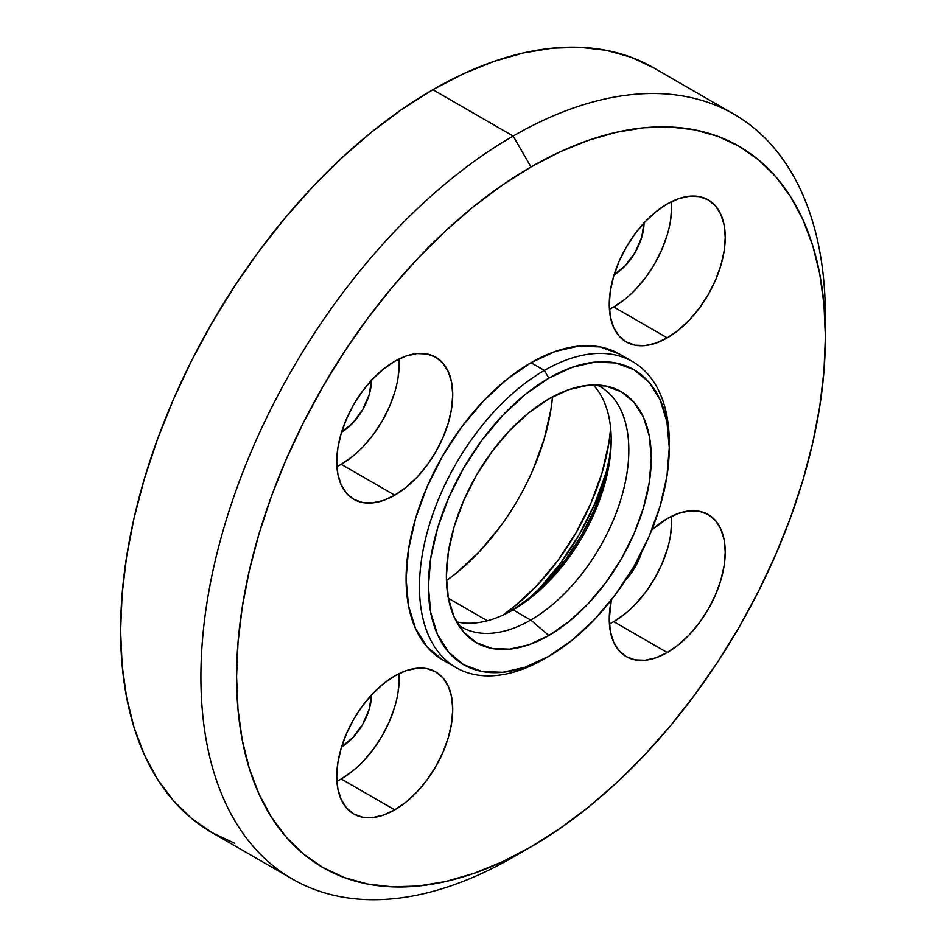 <?xml version="1.0" encoding="UTF-8"?>
<svg xmlns="http://www.w3.org/2000/svg" width="946" height="946" viewBox="0 0 946 946"><rect width="100%" height="100%" fill="white"/><g stroke="black" fill="none" stroke-linecap="round" stroke-linejoin="round"><path stroke-width="1.42" d="M609.413 623.934A82.006 47.347 120 0 0 613.718 621.64L667.249 652.539A82.006 47.347 -60 0 1 626.24 656.607A82.006 47.347 -60 0 1 611.364 599.965L609.259 619.062L610.371 631.479L613.67 642.133L619.027 650.623L626.24 656.607L635.026 659.859L645.054 660.261L655.933 657.789L667.249 652.539L678.554 644.723L689.433 634.636L699.461 622.657L708.247 609.259L715.46 594.939L720.817 580.276L724.116 565.814L725.239 552.097L724.116 539.681L720.817 529.027L715.46 520.548L708.247 514.565L699.461 511.313L689.433 510.911L678.554 513.382L667.249 518.621L651.759 529.997A82.006 47.347 -60 0 1 667.249 518.621A82.006 47.347 -60 0 1 708.247 514.565A82.006 47.347 -60 0 1 720.817 580.276A82.006 47.347 -60 0 1 667.249 652.539L613.718 621.64A82.006 47.347 120 0 0 671.542 516.327M671.707 521.199L670.596 534.904M667.297 549.366L661.928 564.041L654.727 578.349L645.941 591.747L635.913 603.725M625.034 613.824L613.718 621.64M625.33 580.336L635.168 567.056L641.743 551.896M336.906 781.266A82.006 47.347 120 0 0 341.199 778.972L394.73 809.871A82.006 47.347 -60 0 1 353.721 813.938A82.006 47.347 -60 0 1 341.151 748.227A82.006 47.347 -60 0 1 394.73 675.952L383.414 683.781L372.535 693.867L362.519 705.846L353.721 719.244L346.52 733.552L341.151 748.227L337.852 762.689L336.741 776.394L337.852 788.81L341.151 799.476L346.52 807.955L353.721 813.938L362.519 817.19L372.535 817.592L383.414 815.121L394.73 809.871L406.047 802.054L416.926 791.968L426.942 779.989L435.728 766.591L442.941 752.283L448.309 737.608L451.609 723.146L452.72 709.441L451.609 697.013L448.309 686.358L442.941 677.88L435.728 671.897L426.942 668.645L416.926 668.243L406.047 670.714L394.73 675.952A82.006 47.347 -60 0 1 435.728 671.897A82.006 47.347 -60 0 1 448.309 737.608A82.006 47.347 -60 0 1 394.73 809.871L341.199 778.972A82.006 47.347 120 0 0 399.035 673.658M399.188 678.53L398.077 692.236M394.778 706.709L389.421 721.372L382.208 735.692L373.422 749.09L363.394 761.069M352.515 771.156L341.199 778.972M341.199 747.033L352.811 737.667L362.649 724.4L369.224 709.24L371.53 694.506M609.413 309.259A82.006 47.347 120 0 0 613.718 306.965L667.249 337.864A82.006 47.347 -60 0 1 626.24 341.92A82.006 47.347 -60 0 1 613.67 276.208A82.006 47.347 -60 0 1 667.249 203.946L655.933 211.762L645.054 221.861L635.026 233.828L626.24 247.237L619.027 261.545L613.67 276.208L610.371 290.682L609.259 304.387L610.371 316.804L613.67 327.458L619.027 335.936L626.24 341.92L635.026 345.184L645.054 345.574L655.933 343.114L667.249 337.864L678.554 330.048L689.433 319.961L699.461 307.982L708.247 294.584L715.46 280.264L720.817 265.601L724.116 251.128L725.239 237.422L724.116 225.006L720.817 214.352L715.46 205.873L708.247 199.89L699.461 196.626L689.433 196.236L678.554 198.707L667.249 203.946A82.006 47.347 -60 0 1 708.247 199.89A82.006 47.347 -60 0 1 720.817 265.601A82.006 47.347 -60 0 1 667.249 337.864L613.718 306.965A82.006 47.347 120 0 0 671.542 201.652M671.707 206.524L670.596 220.229M667.297 234.691L661.928 249.366L654.727 263.674L645.941 277.072L635.913 289.05M625.034 299.137L613.718 306.965M613.718 275.026L625.33 265.66L635.168 252.381L641.743 237.221L644.049 222.487M336.906 466.591A82.006 47.347 120 0 0 341.199 464.297L394.73 495.196A82.006 47.347 -60 0 1 353.721 499.263A82.006 47.347 -60 0 1 341.151 433.552A82.006 47.347 -60 0 1 394.73 361.277L383.414 369.106L372.535 379.192L362.519 391.171L353.721 404.569L346.52 418.877L341.151 433.552L337.852 448.014L336.741 461.719L337.852 474.135L341.151 484.801L346.52 493.28L353.721 499.263L362.519 502.515L372.535 502.917L383.414 500.446L394.73 495.196L406.047 487.379L416.926 477.292L426.942 465.314L435.728 451.916L442.941 437.608L448.309 422.933L451.609 408.471L452.72 394.766L451.609 382.338L448.309 371.683L442.941 363.205L435.728 357.221L426.942 353.97L416.926 353.568L406.047 356.039L394.73 361.277A82.006 47.347 -60 0 1 435.728 357.221A82.006 47.347 -60 0 1 448.309 422.933A82.006 47.347 -60 0 1 394.73 495.196L341.199 464.297A82.006 47.347 120 0 0 399.035 358.983M399.188 363.855L398.077 377.56M394.778 392.034L389.421 406.697L382.208 421.005L373.422 434.415L363.394 446.382M352.515 456.48L341.199 464.297M341.199 432.357L352.811 422.992L362.649 409.724L369.224 394.565L371.53 379.831M825.385 336.942L825.385 316.342A441.581 254.947 120 0 0 513.146 136.058A441.581 254.947 120 0 0 200.907 676.887A441.581 254.947 120 0 0 513.146 857.159L513.146 857.159A441.581 254.947 120 0 0 513.158 857.159A441.581 254.947 -60 0 1 513.146 857.159A441.581 254.947 -60 0 1 292.361 879.023A441.581 254.947 -60 0 1 224.675 525.184A441.581 254.947 -60 0 1 513.146 136.058L530.99 166.969A416.346 240.379 -60 0 1 825.385 336.942A416.346 240.379 -60 0 1 530.99 846.859L513.146 857.159L530.99 846.859L502.137 861.877L473.556 873.489L445.531 881.554L418.321 886.024L392.212 886.84L367.426 884.002L344.226 877.521L322.811 867.47L303.418 853.954L286.2 837.104L271.348 817.06L259.003 794.037L249.259 768.247L242.247 739.938L238.002 709.382L236.583 676.887L238.002 642.748L242.247 607.297L249.259 570.887L259.003 533.851L271.348 496.567L286.2 459.378L303.418 422.637L322.811 386.725L344.226 351.959L367.426 318.684L392.212 287.229L418.321 257.891L445.531 230.942L473.556 206.654L502.137 185.262L530.99 166.969L559.843 151.939L588.424 140.339L616.449 132.263L643.647 127.793L669.768 126.977L694.553 129.827L717.754 136.307L739.157 146.346L758.562 159.862L775.767 176.725L790.631 196.756L802.977 219.791L812.709 245.582L819.733 273.891L823.966 304.435L825.385 336.942L823.966 371.08L819.733 406.532L812.709 442.941L802.977 479.965L790.631 517.261L775.767 554.451L758.562 591.179L739.157 627.103L717.754 661.869L694.553 695.133L669.768 726.587L643.647 755.937L616.449 782.874L588.424 807.163L559.843 828.554L530.99 846.859A416.346 240.379 -60 0 1 236.583 676.887A416.346 240.379 -60 0 1 530.99 166.969L513.146 136.058A441.581 254.947 -60 0 1 733.93 114.194A441.581 254.947 -60 0 1 825.255 326.867M619.299 353.946A176.63 101.979 120 0 0 530.99 362.696L544.364 370.418A176.63 101.979 -60 0 1 632.685 361.668L619.299 353.946L600.379 346.934L578.786 346.07L555.349 351.392L530.99 362.696L506.618 379.535L483.193 401.27L461.601 427.06L442.669 455.925L427.143 486.741L415.601 518.337L408.495 549.496L406.094 579.023L408.495 605.771L415.601 628.723L427.143 646.993L442.669 659.882A176.63 101.979 120 0 0 449.622 663.3M632.685 361.668A176.63 101.979 -60 0 1 669.248 445.128M544.364 658.854A176.63 101.979 120 0 0 544.376 658.854L548.834 656.276L544.364 658.854A176.63 101.979 -60 0 1 456.055 667.604A176.63 101.979 -60 0 1 428.976 526.071A176.63 101.979 -60 0 1 544.364 370.418L548.834 378.14A170.327 98.337 -60 0 1 669.271 447.683A170.327 98.337 -60 0 1 548.834 656.276L525.337 667.178L502.74 672.299L481.916 671.471L463.67 664.719L448.688 652.291L437.56 634.671L430.714 612.535L428.396 586.745L430.714 558.282L437.56 528.235L448.688 497.762L463.67 468.045L481.916 440.209L502.74 415.341L525.337 394.376L548.834 378.14L572.33 367.249L594.916 362.117L615.74 362.945L633.997 369.709L648.968 382.137L660.095 399.756L666.954 421.881L669.271 447.683L666.954 476.145L660.095 506.193L648.968 536.666L633.997 566.382L615.74 594.218L594.916 619.086L572.33 640.04L548.834 656.276A170.327 98.337 -60 0 1 428.396 586.745A170.327 98.337 -60 0 1 548.834 378.14L544.364 370.418A176.63 101.979 120 0 0 419.468 586.745A176.63 101.979 120 0 0 544.364 658.854M669.271 447.683L669.271 442.527A176.63 101.979 120 0 0 544.364 370.418L530.99 362.696A176.63 101.979 120 0 0 415.601 518.337A176.63 101.979 120 0 0 442.669 659.882L456.055 667.604M548.834 635.511L568.818 621.699L588.034 603.879L605.747 582.712L621.274 559.039L634.021 533.757L643.481 507.836L649.311 482.283L651.286 458.065L649.311 436.118L643.481 417.292L634.021 402.31L621.274 391.739L605.747 385.992L588.034 385.282L568.818 389.646L548.834 398.916L528.838 412.728L509.622 430.548L491.908 451.715L476.382 475.389L463.646 500.671L454.175 526.591L448.345 552.145L446.382 576.362L448.345 598.31L454.175 617.135L463.646 632.117L476.382 642.689L491.908 648.436L509.622 649.145L528.838 644.782L548.834 635.511A144.892 83.65 -60 0 1 465.219 633.855A144.892 83.65 -60 0 1 457.829 515.404A144.892 83.65 -60 0 1 548.834 398.916A144.892 83.65 -60 0 1 608.03 386.476A144.892 83.65 -60 0 1 646.461 496.721A144.892 83.65 -60 0 1 548.834 635.511L530.706 620.056L548.834 635.511M458.491 625.164A138.778 80.126 120 0 0 530.706 620.056A138.778 80.126 -60 0 1 461.317 626.938A138.778 80.126 -60 0 1 458.491 625.164M513.075 609.886L530.706 620.056L513.075 609.886A138.778 80.126 -60 0 1 456.516 621.829A138.778 80.126 120 0 0 513.075 609.886L513.075 609.886A138.778 80.126 120 0 0 600.202 498.424A138.778 80.126 120 0 0 593.272 384.963A138.778 80.126 -60 0 1 611.211 439.914A138.778 80.126 -60 0 1 513.075 609.886M609.236 459.047L603.406 484.636L593.922 510.58L581.175 535.885L565.625 559.583L547.9 580.761L528.66 598.605L510.899 611.116A145.034 83.733 120 0 0 611.187 437.407M606.268 472.279L594.727 503.899L579.177 534.738L560.245 563.615L538.641 589.429M502.728 615.219L514.305 606.552L536.902 585.586L557.726 560.718L575.972 532.882L590.954 503.166L602.082 472.693L608.94 442.645L610.667 428.29A170.327 98.337 -60 0 1 502.728 615.231M448.333 598.262L487.332 620.777L448.333 598.262M733.93 114.194L653.639 67.84L630.935 57.186L606.327 50.315L580.04 47.3L552.346 48.163L523.493 52.905L493.765 61.466L463.457 73.776L432.854 89.704L402.251 109.109L371.944 131.801L342.216 157.556L313.363 186.137L285.668 217.261L259.381 250.619L234.774 285.905L212.07 322.775L191.482 360.875L173.236 399.839L157.485 439.275L144.383 478.83L134.06 518.101L126.61 556.721L122.117 594.313L120.615 630.521L122.117 665.003L126.61 697.403L134.06 727.427L144.383 754.778L157.485 779.197L173.236 800.458L191.482 818.337L212.07 832.669L234.774 843.324M499.76 527.253L478.948 552.133L456.35 573.087L446.441 580.596A170.327 98.337 120 0 0 552.523 396.859L550.974 409.192L544.127 439.228L532.988 469.701M653.639 67.84A441.581 254.947 120 0 0 432.854 89.704L513.146 136.058L432.854 89.704A441.581 254.947 120 0 0 144.383 478.83A441.581 254.947 120 0 0 212.07 832.669L292.361 879.023M534.502 593.686A176.736 102.038 120 0 0 607.9 466.567M597.151 384.998A138.778 80.126 -60 0 1 600.095 386.559A138.778 80.126 -60 0 1 621.368 497.762A138.778 80.126 -60 0 1 530.706 620.056A138.778 80.126 120 0 0 622.125 495.136A138.778 80.126 120 0 0 597.151 384.998M371.53 380.268A42.901 24.762 -60 0 1 341.589 432.145M644.049 222.925A42.901 24.762 -60 0 1 614.096 274.801M371.53 694.943A42.901 24.762 -60 0 1 341.589 746.82M641.625 552.287A42.901 24.762 -60 0 1 625.602 580.04"/></g></svg>
